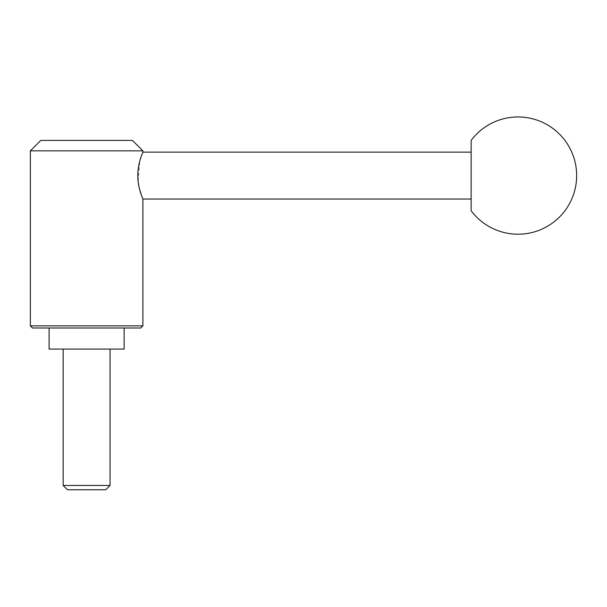 <?xml version="1.0" encoding="UTF-8"?>
<svg xmlns="http://www.w3.org/2000/svg" width="607" height="607" viewBox="0 0 607 607"><rect width="100%" height="100%" fill="white"/><g stroke="black" fill="none" stroke-linecap="round" stroke-linejoin="round"><path stroke-width="0.46" stroke-dasharray="3.04 2.28" d="M142.895 150.847L30.35 150.847M132.463 140.414L40.783 140.414M142.895 325.876L30.35 325.876M142.895 152.137L139.731 161.303L138.153 181.789M138.889 186.303L142.895 199.035M140.786 327.985L32.459 327.985M124.139 349.086L49.106 349.086M124.139 327.985L49.106 327.985L124.139 327.985M110.064 485.456L63.174 485.456M110.064 349.086L63.174 349.086L110.064 349.086M105.755 489.766L67.491 489.766M471.138 140.414L471.138 210.758M471.138 152.137L471.138 199.035L471.138 152.137"/><path stroke-width="0.91" d="M471.138 152.137L142.895 152.137L142.895 150.847L132.463 140.414L40.783 140.414L30.35 150.847L30.35 325.876L32.459 327.985L140.786 327.985L142.895 325.876L142.895 199.035L471.138 199.035M138.153 181.789L138.889 186.303M49.106 327.985L49.106 349.086L124.139 349.086L124.139 327.985M63.174 349.086L63.174 485.456L67.491 489.766L105.755 489.766L110.064 485.456L110.064 349.086M471.138 175.59L471.138 140.414A58.613 58.613 0 0 1 576.65 175.59A58.613 58.613 0 0 1 471.138 210.758L471.138 175.59M142.895 199.035C143.077 199.255 137.721 188.223 137.774 175.59C137.721 162.949 143.077 151.917 142.895 152.137M63.174 485.456L110.064 485.456M30.35 325.876L142.895 325.876M30.35 150.847L142.895 150.847"/></g></svg>
